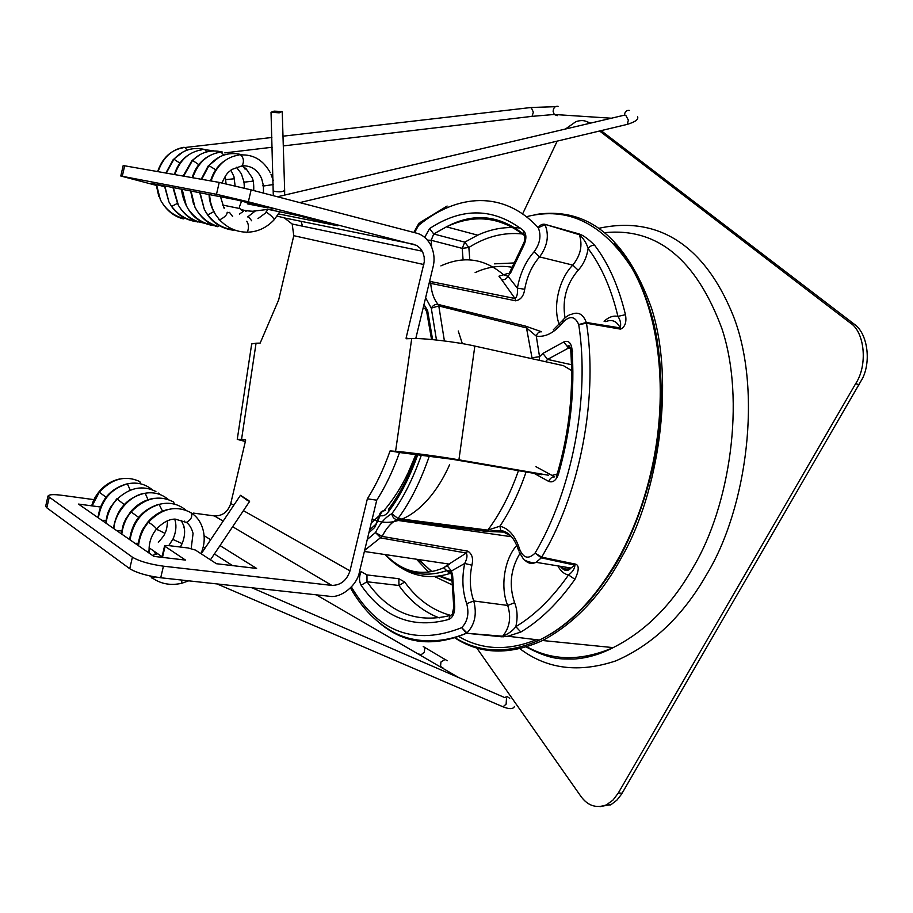 <?xml version="1.0" encoding="UTF-8"?>
<svg xmlns="http://www.w3.org/2000/svg" width="913" height="913" viewBox="0 0 913 913"><rect width="100%" height="100%" fill="white"/><g stroke="black" fill="none" stroke-linecap="round" stroke-linejoin="round"><path stroke-width="1.37" d="M510.744 535.885L500.781 530.521L499.925 526.185L487.804 530.122C500.176 513.608 510.39 493.785 518.436 470.663M421.509 454.742C413.018 478.789 403.135 498.452 391.837 513.711C392.259 516.747 393.8 518.721 396.459 519.645L486.241 531.412L487.804 530.122L398.011 518.55L391.837 513.711C385.457 517.135 379.991 523.411 375.448 532.564L382.159 536.41C386.005 528.695 390.616 523.275 396.002 520.125L398.011 518.55C410.051 502.39 420.528 481.471 429.441 455.792M486.241 531.412L502.903 532.074M396.893 519.645L486.595 531.263L500.781 530.521C508.644 531.56 514.601 538.271 518.652 550.642L519.623 549.204C515.457 536.136 508.895 528.456 499.925 526.185C510.378 510.47 519.098 492.404 526.082 471.975M450.508 615.419C416.328 623.796 388.493 612.566 367.003 581.752L361.126 585.256C383.7 617.884 413.018 629.251 449.059 619.356C452.848 617.416 454.731 613.171 454.708 606.609L452.665 575.783L451.479 570.99L446.914 565.409L466.269 553.038L380.983 537.974L375.448 532.564L367.254 539.515M516.769 545.415C504.284 559.064 500.039 587.447 507.708 605.445L473.744 600.959C469.898 590.06 469.282 578.146 471.895 565.204L464.683 563.469C467.057 558.779 467.593 555.309 466.269 553.038L467.718 551.132L382.159 536.41L364.641 550.356M471.895 565.204C473.493 558.528 472.112 553.837 467.718 551.132M414.548 232.632L418.622 225.363C457.459 193.408 504.056 190.44 538.236 227.691L545.038 224.746C549.352 235.337 547.526 246.054 539.583 256.907L534.059 251.794C525.58 261.495 520.022 273.615 517.386 288.177C517.831 293.529 517.032 296.976 515 298.494L501.728 279.789C504.353 280.074 506.453 278.922 508.039 276.297L510.903 272.325L510.299 271.127L523.537 243.486L524.165 244.638C526.596 238.59 526.424 233.945 523.628 230.704C493.899 207.719 462.549 207 429.578 228.57L433.732 233.979L446.457 226.823C473.893 213.996 499.571 216.643 523.48 234.755M515.64 300.811L515 298.494L430.194 281.466L430.708 283.361L515.64 300.811C520.707 299.898 523.731 296.04 524.713 289.25C527.063 276.285 532.017 265.5 539.583 256.907L572.782 265.101C558.973 278.887 552.491 307.053 559.224 324.377M440.888 265.888C463.633 255.514 484.518 258.482 503.531 274.767L508.039 276.297L517.386 288.177L524.713 289.25M429.578 281.364L430.194 281.466L429.772 280.565M425.629 297.741L431.278 308.138C432.945 305.319 435.216 304.075 438.092 304.406C433.926 299.441 431.472 292.422 430.708 283.361L429.156 283.121M436.471 339.99L431.278 308.138L438.788 305.946L444.403 340.926M570.762 350.432L571.903 348.583C570.91 342.409 568.194 340.207 563.755 341.964L542.87 353.434L539.549 356.709L531.982 357.759L526.504 327.915L438.788 305.946L438.092 304.406L525.534 326.112L526.504 327.915L536.285 336.11C545.438 337.422 554.339 332.823 563.001 322.323L563.161 319.698C566.334 316.446 569.084 314.665 571.424 314.334C578.271 311.424 583.224 314.129 586.294 322.46L586.511 323.27L620.612 329.148L620.224 327.915C616.857 321.114 612.018 319.025 605.696 321.65M525.534 326.112L541.637 331.796C539.035 331.545 537.243 332.983 536.285 336.11L539.549 356.709L539.263 360.315M379.5 514.875L380.253 515.514C380.938 512.239 382.684 510.595 385.491 510.595M466.714 603.676C469.282 613.49 467.616 621.479 461.716 627.665L466.954 632.937C474.851 624.686 477.111 614.027 473.744 600.959L466.714 603.676C462.423 591.407 461.75 578.009 464.683 563.469L451.479 570.99L446.742 570.659C423.484 578.374 403.272 573.353 386.131 555.618M364.367 551.475L449.538 564.143L443.695 567.795L446.914 565.409M532.119 358.729L531.982 357.759M501.728 279.789L498.955 276.217L508.176 273.341M534.059 251.794C540.062 243.668 541.455 235.634 538.236 227.691C539.937 225.055 542.094 223.913 544.73 224.267L579.413 234.721L578.91 233.888L544.73 224.267M501.888 636.806L507.913 636.224L520.821 632.036L515.845 626.638C512.798 630.712 508.404 633.907 502.664 636.224L466.486 633.257L501.888 636.806L502.664 636.224C509.716 627.585 511.394 617.325 507.708 605.445L514.612 602.694C508.815 585.667 510.538 569.335 519.782 553.7M520.467 228.113C506.053 226.344 491.776 228.695 477.67 235.166L464.774 242.15L468.86 247.48L462.218 248.359L464.774 242.15L433.732 233.979L431.176 240.279L462.218 248.359L462.994 258.733M450.554 615.373C432.248 610.295 416.967 599.179 404.721 582.038L398.947 585.495C409.869 600.925 423.301 611.721 439.244 617.896M458.258 330.997L462.332 343.63M449.664 464.591C429.783 509.591 396.333 531.423 372.253 518.835M559.863 566.22C563.207 569.244 566.916 569.849 570.979 568.012L574.939 565.158L541.341 557.854L548.61 544.947C582.505 481.117 597.433 392.681 586.511 323.27L578.728 324.583L586.294 322.46L620.224 327.915C621.228 324.012 620.463 320.166 617.918 316.377C613.228 315.442 608.629 317.085 604.098 321.296M557.911 565.9C560.548 571.07 564.097 574.094 568.537 574.95C572.508 572.097 574.642 568.833 574.939 565.158L575.761 564.177L541.831 557.192L535.075 553.084L541.341 557.854L536.091 562.282C531.8 564.291 528.011 563.515 524.678 559.966M514.612 602.694C517.431 609.952 517.842 617.93 515.845 626.638C534.687 615.328 552.251 598.106 568.537 574.95L574.939 579.333C579.013 570.579 579.276 565.524 575.761 564.177M565.021 317.792C562.066 299.738 566.459 283.875 578.18 270.202L572.782 265.101C580.577 255.514 582.779 245.38 579.413 234.721C583.624 238.578 586.523 243.189 588.12 248.541C589.946 246.088 592.149 245.026 594.728 245.38C588.257 238.898 582.985 235.063 578.91 233.888M620.612 329.148C625.154 326.888 626.763 322.061 625.462 314.688L617.918 316.377C611.333 288.77 601.405 266.151 588.12 248.541C586.762 257.34 583.453 264.565 578.18 270.202M458.269 636.281C481.767 650.079 507.776 651.22 536.285 639.693M526.379 216.723C567.692 206.133 602.854 223.251 631.864 268.08C658.102 313.113 667.608 385.537 654.199 456.774C647.283 493.043 635.813 526.071 619.813 555.88C597.559 595.675 571.892 623.168 542.79 638.37L539.378 640.07C508.164 654.028 479.896 653.149 454.571 637.434M416.054 454.069L408.168 472.706C401.389 487.04 393.275 499.719 383.814 510.755M379.386 515.548L371.237 523.023M589.604 123.335L589.478 123.244C585.884 120.379 581.376 119.843 575.932 121.634L565.444 129.03M557.215 141.116L522.601 213.95M590.814 123.05L587.321 121.886M476.689 647.876L580.554 795.874C587.458 805.688 596.109 808.667 606.494 804.832L613.091 799.971L618.272 793.077L855.607 383.745C868.023 365.36 864.759 331.602 850.037 322.803L599.59 130.993M601.096 130.627L854.465 324.343C866.642 332.594 871.55 359.117 862.831 377.845L621.479 794.287L616.937 800.108L611.345 804.421L599.921 806.67M454.811 637.856C480.261 654.484 509.511 655.374 542.584 640.515C574.574 623.408 601.028 595.481 621.958 556.736C658.615 493.248 675.483 381.383 651.3 307.51C625.747 237.072 586.831 206.133 534.539 214.692M409.081 338.666L406.114 338.027L406.159 338.757L411.717 338.586C422.525 337.856 457.664 342.01 474.84 346.084L563.447 365.656L571.664 370.564M223.149 521.118L214.384 515.925C222.464 516.062 227.93 511.931 230.761 503.508L245.597 440.431L245.586 439.781L241.534 439.473L256.062 343.22L260.159 343.094L278.682 299.863L293.781 235.691L292.183 224.016L284.331 217.91L277.107 216.073M541.729 474.669L452.312 459.285L399.495 452.517C393.149 470.469 385.571 486.367 376.749 500.198L359.425 571.983C357.188 585.393 340.823 598.643 329.216 596.246L160.722 577.758L163.427 566.186L331.818 585.404L232.644 526.733M156.214 185.35L120.801 176.015L123.187 165.538L219.234 182.406L251.132 189.881L416.499 233.146C422.114 234.527 426.77 238.304 430.457 244.467C434.086 251.908 434.965 259.372 433.082 266.858L415.769 338.563M120.801 176.015L216.484 194.298L248.347 201.819L416.533 245.357L420.3 248.347L422.73 252.091L424.168 256.873L424.283 261.791L406.114 338.027M548.61 475.262L458.919 459.821C441.515 456.717 406.251 451.992 395.58 451.33L390.079 450.908C383.734 468.928 376.167 484.894 367.368 498.795L349.999 570.842C346.746 580.474 340.686 585.336 331.818 585.404M93.982 499.639L61.901 495.303C53.342 494.195 48.697 494.481 47.967 496.158L45.65 506.338L46.825 507.833L129.737 568.708C136.596 572.839 146.925 575.863 160.722 577.758M97.063 516.975L98.045 517.1M162.092 556.599L162.719 557.421M203.222 546.864L205.094 548.051M214.372 553.986L232.587 565.615M47.967 496.158L132.408 557.181C139.29 561.244 149.629 564.245 163.427 566.186M214.384 515.925L193.522 513.106M204.124 535.669L210.652 539.754M219.999 545.586L256.621 568.434L216.449 563.72L195.416 550.06L188.146 547.983L167.935 545.518L164.591 545.86L165.048 546.373L185.51 560.091L153.829 556.371L78.461 504.079L100.498 507M164.477 186.663L151.855 183.445L236.729 199.901L267.897 207.89L247.434 203.873L247.708 202.709M367.368 498.795L376.749 500.198M301.085 221.323L302.534 226.184M399.495 452.517L390.079 450.908M247.149 202.572L247.434 203.873M278.522 213.916L337.833 225.819L298.346 215.696L269.369 209.636M245.346 441.527L237.254 439.37L241.534 439.473M256.062 343.22L251.691 343.939L251.589 344.566M552.011 475.422L557.147 474.03M186.903 150.177L185.328 147.632L184.209 147.347M158.075 171.621C163.028 157.55 171.655 149.447 183.947 147.301L183.661 147.347M209.499 194.617L210.447 201.864L212.638 208.872L215.491 214.544L219.599 219.896C224.735 217.248 227.257 214.681 227.189 212.204M239.035 155.016C225.625 157.104 216.301 165.755 211.074 180.968M270.248 172.648C263.309 160.174 253.437 154.274 240.644 154.97C243.657 157.755 244.205 161.35 242.265 165.744L241.226 166.292M200.118 192.803L204.341 209.431L207.571 214.897C213.813 223.708 222.578 228.832 233.865 230.281M242.459 154.868C229.425 151.41 218.253 155.005 208.929 165.641L201.739 179.325M191 191.034L194.96 207.137C200.404 217.362 207.867 223.89 217.362 226.698L216.78 226.025M223.742 155.073L221.003 152.094C207.605 153.875 198.167 162.411 192.689 177.727M182.155 189.322L186.343 205.71L188.58 209.693C194.971 219.508 204.375 224.929 216.769 225.968M222.293 152.003C210.789 149.276 200.883 152.072 192.575 160.38L183.65 176.129M173.344 187.61L178.4 205.322C183.479 213.745 189.915 219.303 197.687 221.996L197.128 221.323M201.841 149.812C188.774 151.889 179.77 160.152 174.84 174.577M213.79 150.839L204.889 149.686L206.68 151.866M164.785 185.955L168.905 201.853L171.564 206.406C177.533 215.126 186.047 220.25 197.094 221.779M205.414 149.675C193.202 146.582 182.703 149.755 173.915 159.216L166.314 173.071M156.522 184.631L160.368 199.764C165.926 210.013 173.584 216.392 183.33 218.88L184.049 218.652M282.014 111.534L279.241 112.824L271.024 112.288L274.037 111.135L282.014 111.534M140.899 483.879L139.575 481.436M98.615 492.255L99.277 492.21C111.9 478.652 125.355 475.068 139.632 481.471L139.86 481.619M189.972 512.17C175.456 505.14 161.59 508.53 148.374 522.339C142.805 529.049 139.518 536.855 138.514 545.746M202.926 529.312C200.814 521.996 196.946 516.564 191.319 513.003C192.575 516.826 190.931 519.954 186.366 522.407L184.848 522.031M186.024 510.253C178.195 503.771 169.225 501.808 159.113 504.375C142.907 509.671 133.207 521.494 130.034 539.857M174.554 504.136L173.504 501.945C159.056 494.595 145.019 497.859 131.369 511.725C126.108 517.808 122.913 525.283 121.783 534.139M168.232 499.411C161.407 493.83 153.726 491.776 145.19 493.237C130.719 494.72 114.821 512.33 113.851 528.638M155.895 491.514C142.907 484.997 130.148 487.394 117.617 498.692C111.26 505.015 107.414 513.197 106.091 523.24M160.174 494.549L158.36 493.111L158.873 494.093M152.3 489.745C144.984 483.833 136.676 481.87 127.386 483.867C111.181 488.569 101.491 499.902 98.342 517.865M106.056 497.208L99.277 492.21L92.133 505.893M248.85 500.621L249.58 501.454L247.081 500.21L240.45 495.325L248.85 500.621M432.602 339.602L427.592 310.409L426.736 311.972L427.147 313.604M427.592 310.409L423.963 304.611M368.909 532.656L374.684 527.497L380.253 515.514C383.004 516.461 385.697 515.263 388.322 511.919L388.812 508.918C399.871 493.933 409.241 475.684 416.91 454.172M388.322 511.919C399.552 497.208 409.423 478.001 417.937 454.297M374.684 527.497L379.5 514.932M443.741 567.806L449.721 573.512L451.159 573.581M563.001 322.323C569.792 315.35 575.03 316.103 578.728 324.583C590.06 396.893 572.337 490.144 535.075 553.084C528.524 559.589 523.366 558.288 519.623 549.204M519.075 551.977L523.297 558.779C523.046 560.468 534.288 564.12 536.091 562.282M447.119 206.053L420.596 222.19L418.622 225.363L419.227 222.966M379.785 623.248C404.596 644.007 433.492 647.34 466.486 633.257L461.716 627.665C414.959 646.039 378.187 632.469 351.402 586.956M525.614 234.447L523.229 234.059M522.487 233.968C504.022 232.016 486.138 236.524 468.86 247.48L469.681 258.196M524.621 236.09L523.195 233.911L523.628 230.704M510.903 272.325L524.165 244.638M429.578 228.57L424.705 237.403M431.621 246.864L431.176 240.279L427.467 240.13M453.795 607.613L454.708 606.609M449.059 619.356C449.185 616.252 450.508 614.677 453.053 614.62M452.665 575.783L451.764 576.868M404.721 582.038L398.867 578.739L398.947 585.495L367.003 581.752L366.969 574.916L361.069 571.584C359.003 576.776 359.014 581.33 361.126 585.256M398.867 578.739L366.969 574.916M542.87 353.434L547.583 359.414L568.525 348.036L570.351 347.762M571.698 348.698L572.599 351.357M563.755 341.964L568.525 348.036L570.545 348.504M557.455 473.151L558.494 474.052C570.568 431.587 575.03 389.76 571.903 348.583M535.931 466.68L554.716 476.894C552 476.791 550.014 478.298 548.747 481.425C552.89 482.92 556.143 480.455 558.494 474.052M545.529 361.696L547.583 359.414L571.538 364.732M534.082 473.345L548.747 481.425M520.821 632.036C540.154 620.532 558.197 602.968 574.939 579.333M625.462 314.688C618.615 286.351 608.366 263.241 594.728 245.38M494.435 263.846L514.213 262.955M512.147 267.269C499.742 265.135 487.405 266.904 475.137 272.588M451.239 573.786L450.531 573.706M418.325 559.498L431.86 571.504M439.381 575.841L451.992 580.2M416.476 559.224L428.517 572.017M434.166 576.354L452.3 584.913M654.199 456.774L655.123 456.957C647.465 493.397 636.11 526.014 621.068 554.796C609.393 576.89 590.768 600.115 585.61 605.114C572.405 619.197 558.642 630.016 544.308 637.559M526.995 646.826C552.605 660.989 581.33 661.263 613.159 647.625C645.731 631.203 672.493 604.28 693.446 566.859C729.567 506.464 745.967 400.556 721.841 328.418C696.14 259.429 657.12 227.497 604.794 232.644M598.974 228.284C656.082 215.81 703.74 243.155 733.013 315.19C762.812 390.045 746.925 508.301 706.856 574.14C683.015 615.955 652.647 644.875 615.773 660.898C578.853 673.178 546.921 669.138 519.965 648.766M859.453 384.681L855.607 383.745M850.037 322.803L853.838 323.841M618.272 793.077L622.118 793.214M411.717 338.586L395.58 451.33M293.781 235.691L423.826 264.542M349.999 570.842L243.417 510.652M233.808 505.231L230.761 503.508M251.132 189.881L248.347 201.819M284.331 217.91L413.817 244.307M219.234 182.406L216.484 194.298M122.296 176.232L124.682 165.721M129.737 568.708L132.408 557.181M49.154 497.608L46.825 507.833M162.503 557.272L165.048 546.373M458.919 459.821L474.84 346.084M273.615 190.52L274.037 191.285C279.618 192.255 283.156 191.924 284.651 190.269L282.254 112.071M274.197 219.725L274.345 219.577C272.85 217.168 270.237 214.749 266.493 212.318L257.968 218.618M246.544 232.575L247.377 232.176C248.964 227.794 248.758 224.164 246.761 221.3L246.647 221.266M219.382 219.919L218.789 219.645M263.241 184.358L262.682 185.773M251.703 220.786L248.427 216.632L247.446 216.895M215.742 169.772L208.929 165.641L208.198 166.554M243.782 166.965L244.775 168.916M243.897 181.31L243.794 182.155M243.885 182.212L253.118 181.105M228.786 212.695L229.471 212.364L232.689 216.575M198.783 164.637L192.575 160.38L191.798 160.871M179.918 163.13L173.915 159.216L173.322 159.912M530.133 116.579L532.074 116.293L533.34 112.208L531.298 107.608L529.232 107.711M557.318 115.654L554.282 114.536L553.118 111.386C553.461 107.654 555.115 105.965 558.071 106.319M624.332 114.867C625.108 111.477 626.809 110.005 629.456 110.473M277.484 196.774L623.111 115.46L625.69 115.175L628.361 120.139L627.277 124.328L625.131 124.887M243.155 211.405L239.857 208.632L239.354 207.034L241.591 201.145M246.75 210.869L245.392 211.417M263.218 186.047L273.421 184.54M213.79 211.645L207.753 214.897C214.315 223.263 222.51 228.182 232.336 229.654M245.106 169.019L245.882 169.019M218.173 226.481L217.362 226.698M198.475 221.87L197.687 221.996M226.298 179.587L234.504 178.743M177.339 203.405L171.701 206.395C178.4 215.217 186.891 220.227 197.174 221.425M151.969 578.18L155.221 576.982M157.184 529.939C155.564 527.2 152.619 524.667 148.374 522.339L147.586 522.259M147.507 522.373L147.746 523.092M191.319 513.003L190.623 512.638M184.78 521.962L184.278 521.095M181.173 520.33L183.833 525.922L183.867 527.851M138.639 517.363L130.776 511.714M173.128 538.796L173.39 539.663L182.064 543.577M124.214 504.569L116.898 498.818M130.205 490.053L127.386 483.867L126.405 484.05M418.93 653.97L420.825 654.998L424.305 652.213L424.842 647.477L423.244 646.552M443.319 668.202L440.545 666.456L440.933 662.016L445.122 659.448L447.29 660.738M504.969 697.315L507.331 696.665L509.751 698.331M506.475 698.388L506.133 704.128L503.074 706.776L500.655 705.795M162.172 556.245L163.199 551.829M180.957 583.464L181.687 583.316L181.835 580.075M147.438 551.943L149.093 550.71C148.899 542.63 151.318 535.475 156.317 529.255C165.687 519.474 172.146 519.212 175.079 519.075L186.355 522.407C186.024 522.236 190.771 524.461 193.065 533.489L191.182 548.542M138.228 543.258L135.056 543.338M162.537 511.189L159.113 504.375M121.76 530.921L116.807 530.681M148.009 499.719L145.19 493.237M154.674 552.16L155.701 554.511M156.91 529.357L164.899 533.318M106.011 520.364L101.879 520.319M511.52 536.741L395.945 520.159L396.904 519.645M431.552 339.499L426.736 311.972C425.332 308.708 424.123 307.43 423.118 308.149M384.008 510.652C381.737 510.995 380.264 512.284 379.557 514.521M374.786 525.192L369.56 530.008M428.14 523.754L427.775 524.724M443.695 567.795C434.987 571.549 426.348 572.976 417.8 572.063C406.525 570.796 395.717 564.976 385.389 554.602M553.312 329.81L562.716 320.292M418.725 223.582L413.851 232.45M350.466 587.938C362.13 608.469 376.864 623.419 394.678 632.789C410.12 641.177 437.487 645.445 466.269 633.234L503.714 636.795M477.67 235.166L446.457 226.823C473.333 212.546 498.909 214.92 523.195 233.911C525.26 236.558 525.374 239.754 523.537 243.486M510.299 271.127L509.545 272.542L510.276 273.501M384.909 554.522C404.288 574.688 425.903 581.022 449.767 573.524L449.082 571.96C450.383 571.481 451.273 572.965 451.741 576.4L453.772 607.191L452.346 613.856L453.384 614.472M556.976 476.871L556.245 475.901L557.421 473.276C569.278 432.1 573.695 390.878 570.693 349.599C569.872 346.084 568.936 344.874 567.886 345.959L568.628 347.979L570.522 348.412M505.266 636.635L507.902 636.224L539.378 640.07M571.036 567.989C567.669 571.778 564.074 571.207 560.251 566.277M452.049 581.113L438.525 575.955M431.598 571.549L418.976 559.589M536.079 562.328L570.979 568.034M614.187 243.862C630.13 260.547 642.649 284.445 651.745 315.556C661.685 349.702 665.155 407.78 655.123 456.945M422.559 521.643L421.19 522.841M606.494 804.832L610.329 804.946M526.287 647.043C551.224 660.065 560.593 659.003 573.889 659.038C587.002 658.182 600.092 654.381 613.159 647.625L542.584 640.515M422.297 251.212L292.183 224.016M251.691 343.939L237.254 439.37M164.591 545.86L162.058 556.747M271.035 112.288L273.307 195.679M267.657 209.922L265.923 212.147M215.183 214.064C211.451 207.89 209.397 201.374 209.031 194.526M210.572 180.877C213.197 172.158 217.945 165.413 224.826 160.642M222.007 182.942C227.075 171.598 228.41 172.694 231.765 169.498L242.253 165.767C251.269 165.561 257.728 169.864 261.643 178.663L263.423 185.579L263.469 193.1M255.024 211.211L248.165 216.529M204.329 209.442L199.707 192.723M201.225 179.233L208.13 166.052L219.371 157.013M242.367 166.143L246.042 168.654L252.068 177.556C253.369 180.021 253.917 184.346 253.711 190.555M243.246 211.428L239.4 214.099M190.589 190.954L193.556 204.181M192.175 177.636C195.348 167.467 201.157 160.14 209.579 155.678M236.478 167.273L241.352 173.732L244.033 182.086L244.364 188.146M186.32 205.733C183.205 198.92 181.676 193.419 181.744 189.242M183.148 176.038L191.867 160.734M192.072 160.54L199.764 154.776M230.886 170.149L233.956 176.608L235.109 185.887M224.632 207.582L224.016 208.084M177.75 204.181L172.956 187.542M174.406 174.497C176.894 166.269 181.402 159.878 187.93 155.313M225.214 176.312L226.059 183.81M168.894 201.864L164.431 185.887M165.869 172.991L173.208 159.592L183.079 151.912M156.157 184.54L158.805 196.409M529.22 107.711L282.996 136.185M271.869 137.475L185.156 147.495M283.292 145.92L532.005 116.35L554.237 114.479L611.356 118.222M637.525 116.693C638.849 119.318 635.414 121.886 627.208 124.396L299.784 202.606M274.71 208.586L252.57 211.245C245.574 210.88 241.317 209.979 239.822 208.552L222.589 205.048M157.652 171.541C162.343 157.96 170.834 150.029 183.125 147.758M215.491 214.544L219.599 219.896C227.599 228.136 236.855 232.233 247.389 232.164C257.649 231.982 266.63 227.782 274.345 219.565L279.64 211.987M284.605 195.097L284.673 190.771M220.501 196.752L224.119 208.267M273.284 180.489L270.99 174.269M205.893 212.17L207.765 214.897M194.937 207.16C200.232 216.952 207.981 223.377 218.161 226.447M188.717 209.705C195.964 219.565 205.288 224.872 216.678 225.614M178.412 205.345C183.33 213.368 190.018 218.858 198.486 221.802L204.466 223.229M170.628 204.832L171.701 206.395M160.346 199.787C165.744 209.625 173.641 215.902 184.038 218.629M224.826 152.882L272.188 147.244M555.332 106.695L531.092 107.483M137.989 545.381C139.175 537.689 140.956 532.028 143.341 528.399L147.529 522.384M147.655 522.225C153.224 515.731 159.912 511.485 167.718 509.511M129.635 539.583C132.1 521.882 141.481 510.23 157.744 504.627L162.217 503.725M183.833 525.922L184.358 528.296C185.647 536.958 181.698 545.141 180.215 547.013M121.395 533.865C123.643 520.695 124.373 522.727 125.743 519.029L130.673 511.691C137.224 504.136 145.076 499.662 154.206 498.293M174.76 519.314L175.25 520.958C176.608 526.481 175.878 532.473 173.059 538.932L168.757 545.62M157.253 553.929L152.425 555.401M113.463 528.365C116.419 509.785 126.508 498.167 143.729 493.499L144.471 493.374M167.536 520.787C167.262 526.71 166.36 530.944 164.819 533.489C164.705 534.664 162.537 537.597 158.326 542.299M105.691 522.966C107.825 510.013 108.636 511.885 110.416 507.423L116.83 498.818M155.598 530.156L153.487 533.295M97.999 517.625C100.476 500.256 109.868 489.083 126.154 484.095L128.859 483.582M91.665 505.825C94.142 497.927 95.477 496.74 98.684 492.164M316.286 594.831L458.965 677.708M514.464 706.457C513.22 709.218 509.386 709.333 502.972 706.799L217.054 583.932M251.908 587.755L504.113 697.327M149.104 547.811L162.058 556.713M210.458 559.829L249.58 501.454M98.798 492.027C104.516 485.123 111.523 480.752 119.831 478.937M149.766 575.932L152.87 578.351C161.259 584.058 170.868 585.701 181.698 583.293L188.694 580.828M149.116 551.144L149.31 553.244M200.906 553.632C204.386 545.871 205.105 537.962 203.085 529.917M445.008 659.437L424.876 647.522M240.416 495.371L201.214 553.826"/></g></svg>
